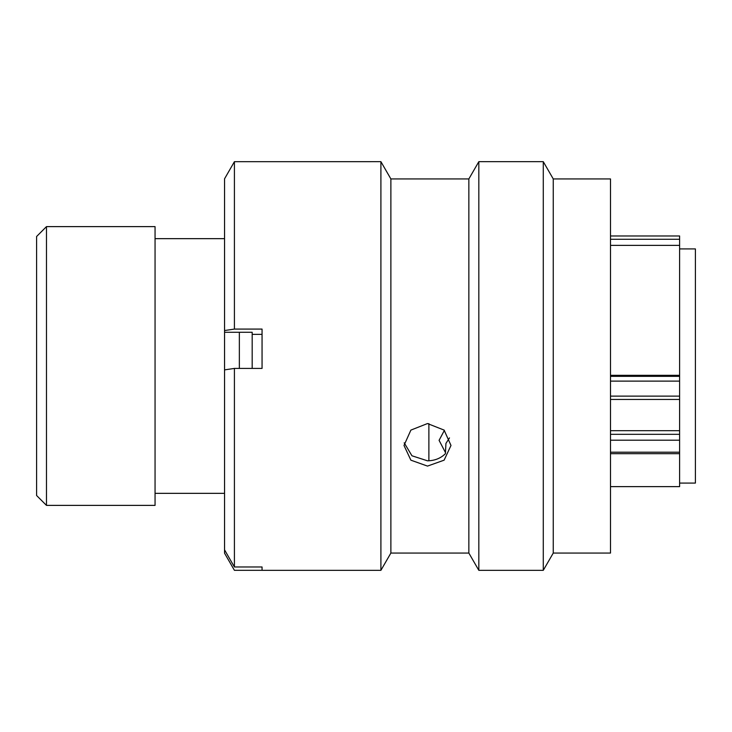 <?xml version="1.0" encoding="UTF-8"?>
<svg xmlns="http://www.w3.org/2000/svg" width="732" height="732" viewBox="0 0 732 732"><rect width="100%" height="100%" fill="white"/><g stroke="black" fill="none" stroke-linecap="round" stroke-linejoin="round"><path stroke-width="1.1" d="M46.473 505.382L36.6 495.509L36.6 236.491L46.473 226.618L46.473 505.382L155.056 505.382L155.056 226.618L46.473 226.618M679.607 483.074L695.4 483.074L695.4 248.926L679.607 248.926M252.183 368.425L252.183 332.273L252.183 334.359L262.056 334.359M239.355 368.425L239.355 332.273M224.55 505.574L224.55 226.426M610.506 375.315L679.607 375.315L679.607 239.273L610.506 239.273M610.506 486.624L679.607 486.624L679.607 440.207L610.506 440.207M428.879 460.776L428.879 423.599M610.506 430.69L679.607 430.69L679.607 381.116L610.506 381.116M610.506 235.978L679.607 235.978L679.607 239.273M679.607 375.315L679.607 381.116M679.607 430.69L679.607 440.207M445.477 452.586L439.081 440.335L444.388 430.37M404.183 442.833L411.951 455.78L427.497 460.812C434.698 460.703 440.673 458.333 445.431 453.675L445.925 443.427L449.494 437.901M427.497 423.553L444.104 430.096L450.994 445.459L444.114 460.172L427.497 466.092L410.881 460.172L404 445.459L410.89 430.096L427.497 423.553M553.255 178.937L553.255 553.063L543.281 570.329L543.281 161.671L553.255 178.937L610.506 178.937L610.506 553.063L553.255 553.063M468.855 178.937L468.855 553.063L390.879 553.063L390.879 178.937L468.855 178.937L478.829 161.671L478.829 570.329L543.281 570.329M390.879 178.937L380.905 161.671L380.905 570.329L262.056 570.329L262.056 566.971L234.414 566.971L224.55 549.851L224.55 369.88L234.414 368.425L234.414 566.971M380.905 161.671L234.414 161.68L234.414 329.08L224.55 330.544L224.55 332.273L252.183 332.273M234.414 368.425L262.056 368.425L262.056 329.08L234.414 329.08M224.55 330.544L224.55 178.809L234.414 161.68M224.55 549.851L224.55 553.191L234.414 570.319L262.056 570.319M610.506 376.34L679.607 376.34M610.506 396.122L679.607 396.122M610.506 434.314L679.607 434.314M610.506 452.211L679.607 452.211M224.148 238.659L155.056 238.659M679.607 245.376L610.506 245.376M224.148 493.341L155.056 493.341M610.506 399.462L679.607 399.462M610.506 453.684L679.607 453.684M478.829 161.671L543.281 161.671M390.879 553.063L380.905 570.329M468.855 553.063L478.829 570.329"/></g></svg>
